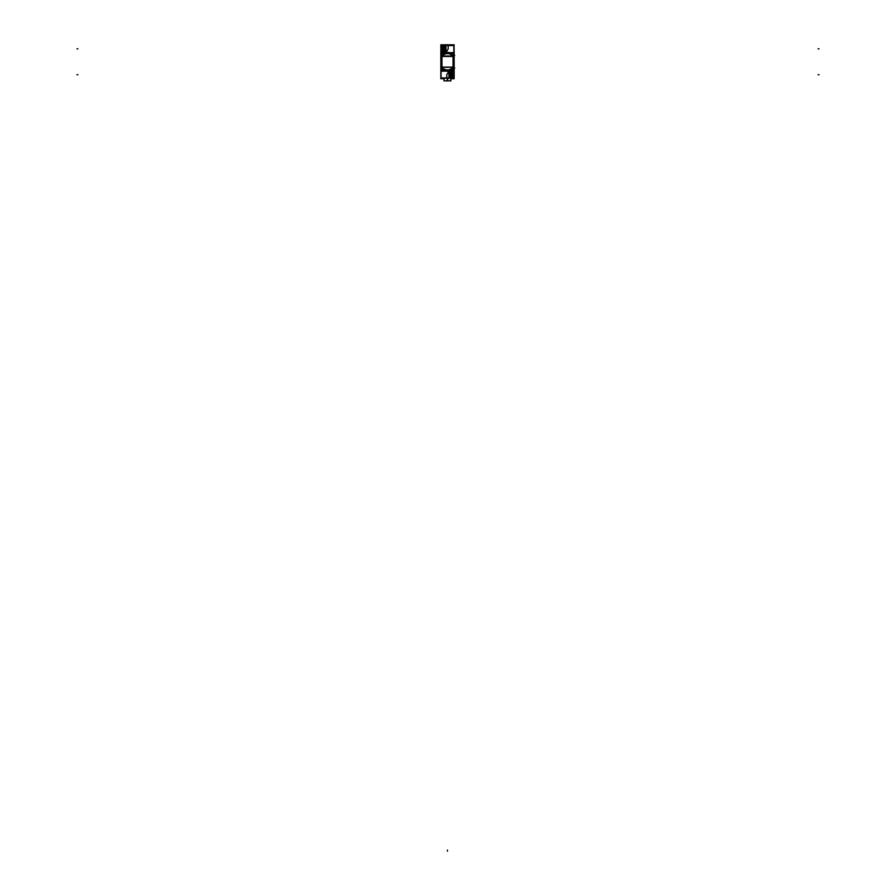 <?xml version="1.0" encoding="UTF-8"?>
<svg xmlns="http://www.w3.org/2000/svg" width="896" height="896" viewBox="0 0 896 896"><rect width="100%" height="100%" fill="white"/><g stroke="black" fill="none" stroke-linecap="round" stroke-linejoin="round"><path stroke-width="1.34" d="M449.949 70.862L445.57 70.862L449.949 70.862M448.784 71.198L446.163 71.198M446.746 74.67A3.718 3.718 0 0 1 448.862 71.198L446.096 71.198M446.074 52.315L446.141 52.282A9.565 9.565 0 0 1 450.386 52.651A9.565 9.565 0 0 0 446.141 52.282L446.074 52.315A3.718 3.718 0 0 0 448.19 48.843M444.674 52.651L450.262 52.651M452.995 67.29A7.818 7.818 0 0 1 441.941 67.29A7.818 7.818 0 0 0 452.995 67.29M440.832 71.198L440.832 78.77L444.102 78.77M454.115 71.198L454.115 78.131L448.952 78.131L454.115 78.12L454.115 78.77L450.834 78.77M454.115 77.986L440.832 77.986M440.989 51.99L440.832 45.438L454.037 45.539M454.037 45.438L454.115 52.651M440.832 52.651L440.933 45.539M440.832 45.438L440.832 44.8L454.115 44.8L454.115 45.438M453.88 78.624L453.858 44.8M440.798 54.869A9.587 9.587 0 0 0 440.238 55.462L440.877 56.022A8.758 8.758 0 0 1 454.07 56.011L454.138 55.35M440.798 70.862L440.798 52.651L454.138 52.651L454.138 70.862L440.798 71.198L454.138 70.862M454.138 68.656A9.587 9.587 0 0 0 454.709 68.051L454.138 68.578L454.664 68.029L454.138 68.578L454.664 68.029L454.138 68.578L454.664 68.029L454.138 68.578L454.664 68.029L454.138 68.578L454.664 68.029L454.138 68.578L454.664 68.029L454.138 68.578L454.664 68.029L454.138 68.578L454.664 68.029L454.138 68.578L454.664 68.029L454.138 68.578L454.664 68.029L454.138 68.578L454.664 68.029L454.138 68.578L454.664 68.029L454.059 67.502A8.758 8.758 0 0 1 440.866 67.502L440.25 68.074A9.587 9.587 0 0 0 440.798 68.656M441.056 44.89L441.056 78.624M448.885 71.198L446.051 71.198L448.885 71.198M440.798 68.578L440.272 68.029L440.888 68.085M440.306 68.062L440.888 67.514M449.187 71.198A9.587 9.587 0 0 1 445.76 71.198M450.397 71.198L453.947 71.198M453.947 71.523L454.014 78.109L448.952 78.109M446.746 74.491L446.746 78.053M448.952 71.198L448.952 78.165L440.899 78.165L440.899 71.198M449.243 71.949A2.89 2.89 0 0 1 450.554 71.669L450.565 71.198M450.442 71.792A2.968 2.968 0 0 1 453.589 74.749A2.968 2.968 0 0 1 450.442 77.706L450.464 77.347A2.61 2.61 0 0 0 453.23 74.749A2.61 2.61 0 0 0 450.464 72.15L450.442 71.792C454.485 73.763 454.485 75.734 450.442 77.706M450.811 77.706A2.968 2.968 0 0 1 448.952 77.202L450.789 77.347A2.61 2.61 0 0 1 448.952 76.742M450.811 71.792L448.952 72.296A2.968 2.968 0 0 1 450.811 71.792L450.789 72.15A2.61 2.61 0 0 0 448.952 72.744A2.621 2.621 0 0 1 450.083 72.184A2.621 2.621 0 0 0 448.952 72.733M450.128 74.211L447.944 74.211M448.952 74.435L449.915 74.614A0.728 0.728 0 0 1 450.486 74.032L450.139 72.139A2.654 2.654 0 0 0 448.952 72.688M450.083 72.061L450.083 74.245M450.061 72.106A2.699 2.699 0 0 1 451.181 72.106M451.181 77.381A2.699 2.699 0 0 1 450.061 77.381M450.083 75.242L450.083 77.426M448.952 76.81A2.654 2.654 0 0 0 450.139 77.358L450.486 75.454A0.728 0.728 0 0 1 449.915 74.883L448.952 75.062M447.944 75.286L450.128 75.286M451.584 71.949L453.421 71.949L453.421 73.786M453.421 75.712L453.421 77.549L451.584 77.549M449.658 71.949L448.952 71.949M449.658 77.549L448.952 77.549M451.158 74.245L451.158 72.061M451.114 72.139L450.755 74.032A0.728 0.728 0 0 1 451.338 74.614L453.23 74.256A2.654 2.654 0 0 0 451.114 72.139M453.309 74.211L451.125 74.211M453.264 74.189A2.699 2.699 0 0 1 453.264 75.309M451.158 77.426L451.158 75.242L453.309 75.286M453.23 75.23L451.338 74.883A0.728 0.728 0 0 1 450.755 75.454L451.114 77.358A2.621 2.621 0 0 0 453.186 75.286A2.621 2.621 0 0 1 451.158 77.314A2.654 2.654 0 0 0 453.23 75.23M448.078 70.862L446.858 70.862M440.933 45.405L445.984 45.405M444.55 52.618L444.55 51.845L440.989 51.845L440.989 52.651L444.528 52.64M445.57 51.621A2.89 2.89 0 0 1 444.382 51.845L444.36 52.64M448.202 49.022L448.202 45.461M445.984 52.326L445.984 45.349L454.037 45.349L454.037 52.651M454.059 56.022L454.664 55.496L454.138 54.936L454.709 55.462A9.587 9.587 0 0 0 454.138 54.869M444.483 52.64L444.483 51.867L441.056 51.867L444.483 51.867A2.912 2.912 0 0 0 445.637 51.621A2.912 2.912 0 0 1 444.483 51.867L444.483 52.64A9.587 9.587 0 0 1 450.475 52.651M440.418 55.328L441.011 55.866M444.629 52.651L450.318 52.651L444.629 52.651M454.608 55.429L454.014 55.955M454.563 55.373L453.97 55.91M440.866 56.011L440.798 55.35M445.883 52.651L449.053 52.651M444.125 45.864A2.968 2.968 0 0 1 445.984 46.368L444.158 46.222A2.61 2.61 0 0 1 445.984 46.827A2.621 2.621 0 0 0 444.853 46.256A2.621 2.621 0 0 1 445.984 46.805M444.125 51.778L445.984 51.274A2.968 2.968 0 0 1 444.125 51.778L444.158 51.419A2.61 2.61 0 0 0 445.984 50.826A2.621 2.621 0 0 1 444.853 51.386A2.621 2.621 0 0 0 445.984 50.837M444.506 51.778A2.968 2.968 0 0 1 441.347 48.821A2.968 2.968 0 0 1 444.506 45.864L444.483 46.222A2.61 2.61 0 0 0 441.706 48.821A2.61 2.61 0 0 0 444.483 51.419L444.506 51.778C440.451 49.806 440.451 47.835 444.506 45.864M441.683 49.381A2.699 2.699 0 0 1 441.683 48.261M443.822 48.283L441.638 48.283M441.706 48.339L443.61 48.686A0.728 0.728 0 0 1 444.181 48.115L443.834 46.211A2.654 2.654 0 0 0 441.706 48.339M443.778 46.144L443.778 48.328M443.755 46.189A2.699 2.699 0 0 1 444.875 46.189M444.875 51.453A2.699 2.699 0 0 1 443.755 51.453M441.638 49.358L443.822 49.358L443.778 51.509M443.834 51.43L444.181 49.538A0.728 0.728 0 0 1 443.61 48.955L441.706 49.302A2.654 2.654 0 0 0 443.834 51.43M445.984 46.021L445.278 46.021M443.352 46.021L441.515 46.021L441.515 47.858M441.515 49.784L441.515 51.621L443.352 51.621M445.984 51.621L445.278 51.621M444.853 48.328L444.853 46.144M445.984 46.76A2.654 2.654 0 0 0 444.797 46.211L444.45 48.115A0.728 0.728 0 0 1 445.032 48.686L445.984 48.507M447.003 48.283L444.808 48.283M444.808 49.358L447.003 49.358M445.984 49.134L445.032 48.955A0.728 0.728 0 0 1 444.45 49.538L444.797 51.43A2.654 2.654 0 0 0 445.984 50.882M444.853 51.509L444.853 49.314M453.309 67.357A8.086 8.086 0 0 1 441.638 67.357M441.806 55.754L441.806 67.76M441.638 56.157A8.086 8.086 0 0 1 453.309 56.157M453.13 67.76L453.13 55.754M453.163 56.403A7.818 7.818 0 0 0 441.773 56.403M452.995 56.011L452.995 67.502M441.773 67.11A7.818 7.818 0 0 0 453.163 67.11M441.941 67.502L441.941 56.011M453.219 69.888L453.219 53.626L441.728 53.626L441.728 69.888L453.219 69.888M447.261 78.165L447.261 80.864L450.822 80.864L450.834 78.064M447.686 78.165L447.675 80.864L444.114 80.864L444.102 78.064M444.102 78.12L444.114 80.808L450.957 80.808L450.834 78.12M453.13 55.989A8.086 8.086 0 0 0 441.806 55.989M450.464 71.646L453.88 71.646L450.464 71.646A2.912 2.912 0 0 0 449.187 71.949A2.912 2.912 0 0 1 450.464 71.646M445.906 71.198A9.565 9.565 0 0 0 448.795 71.232A9.565 9.565 0 0 1 445.906 71.198M450.083 77.314A2.621 2.621 0 0 1 448.952 76.765A2.621 2.621 0 0 0 450.083 77.314M453.186 74.211A2.621 2.621 0 0 0 451.158 72.184A2.621 2.621 0 0 1 453.186 74.211M443.778 51.386A2.621 2.621 0 0 1 441.75 49.358A2.621 2.621 0 0 0 443.778 51.386M441.75 48.283A2.621 2.621 0 0 1 443.778 46.256A2.621 2.621 0 0 0 441.75 48.283M447.474 78.165L447.474 80.808M450.374 71.646L451.427 71.646M450.397 71.646L453.947 71.646M444.573 51.867L443.509 51.867M444.55 51.867L440.989 51.867M76.899 48.821L77.963 48.821L76.899 48.821M818.037 48.821L819.101 48.821L818.037 48.821M76.899 74.749L77.963 74.749L76.899 74.749M818.037 74.749L819.101 74.749L818.037 74.749M447.474 850.136L447.474 851.2L447.474 850.136"/></g></svg>
